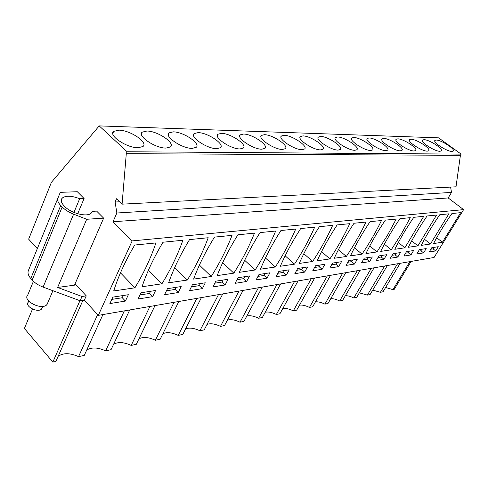 <?xml version="1.0" encoding="UTF-8"?>
<svg xmlns="http://www.w3.org/2000/svg" width="488" height="488" viewBox="0 0 488 488"><rect width="100%" height="100%" fill="white"/><g stroke="black" fill="none" stroke-linecap="round" stroke-linejoin="round"><path stroke-width="0.73" d="M79.934 300.7L52.838 362.102L55.87 361.455L82.929 300.34M97.624 314.626L78.55 356.624L84.272 355.404L102.931 314.577M58.151 356.301C63.288 352.751 70.089 352.855 78.55 356.624M98.308 315.37L132.169 240.895L463.6 209.633L434.076 257.469L98.308 315.37L84.363 300.12L80.117 300.767L43.109 287.084C38.485 285.321 34.837 282.979 32.171 280.057L30.793 278.495C28.273 275.567 27.474 272.914 28.389 270.535L60.28 192.339L77.311 191.723L84.088 198.524L77.69 213.738M132.169 240.895L112.996 221.753L116.852 213.006L115.113 202.014L116.534 198.756L122.073 204.155L126.288 153.689L127.124 151.756L99.21 125.898L51.386 182.378L28.652 239.157L37.301 248.63M32.507 309.05L24.4 328.461L52.838 362.102M385.611 287.475L392.925 289.646L394.188 289.378L411.14 261.422M372.747 290.104L380.42 292.312L383.037 291.757L400.136 263.325M359.333 292.849L367.397 295.087L370.13 294.502L387.374 265.521M345.345 295.716C347.737 295.606 350.567 296.356 353.824 297.979L356.673 297.369L374.076 267.814M330.736 298.717C333.249 298.528 336.226 299.29 339.672 300.992L342.643 300.358L360.199 270.212M315.468 301.852C318.103 301.584 321.244 302.346 324.892 304.14L327.991 303.481L345.699 272.707M299.492 305.146C302.267 304.774 305.586 305.537 309.447 307.434L312.692 306.738L330.541 275.324M282.759 308.599C285.681 308.111 289.189 308.867 293.294 310.874L296.686 310.148L314.675 278.062M265.21 312.235C268.29 311.606 272.011 312.357 276.373 314.479L279.929 313.723L298.052 280.923M246.794 316.059C250.039 315.272 253.992 316.004 258.64 318.255L262.367 317.462L280.612 283.931M227.432 320.097C230.867 319.128 235.064 319.835 240.029 322.22L243.939 321.385L262.3 287.09M207.058 324.368C210.682 323.178 215.159 323.849 220.472 326.387L224.584 325.508L243.048 290.409M185.58 328.888C189.423 327.442 194.194 328.07 199.897 330.772L204.228 329.845L222.778 293.904M162.919 333.688C166.987 331.944 172.087 332.511 178.224 335.39L182.786 334.414L201.41 297.595M138.964 338.794C143.277 336.696 148.742 337.184 155.355 340.258L160.174 339.233L178.846 301.48M113.606 344.235C118.175 341.728 124.043 342.118 131.199 345.406L136.292 344.321L154.995 305.598M86.712 350.061C91.561 347.072 97.874 347.334 105.64 350.848L111.032 349.701L129.729 309.953M84.363 300.12L86.248 295.862L75.121 283.748M86.248 295.862L82.002 296.497L57.627 287.45L86.687 219.271L73.621 214.159C68.845 212.249 65.038 209.864 62.196 207.01L60.719 205.485C58.029 202.63 57.09 200.141 57.901 198.012M80.117 300.767L82.002 296.497M122.073 204.155L456.005 186.812L460.416 155.318L461.136 154.117L438.584 137.848L99.21 125.898M463.6 209.633L448.179 197.951L451.528 192.412L450.583 187.093M128.35 294.728L125.398 301.065L109.879 303.573L112.832 297.131L128.35 294.728M113.716 290.952C118.322 276.293 125.318 260.988 134.7 245.037L155.904 242.933C150.859 257.981 143.862 272.938 134.926 287.81L113.716 290.952M258.994 274.488L269.901 272.798L267.021 278.184L256.096 279.947L258.994 274.488M275.342 266.997C283.479 254.413 290.262 241.761 295.704 229.043L280.929 230.513C272.414 243.86 265.588 256.761 260.446 269.205L275.342 266.997L265.466 258.018M246.647 281.478L235.112 283.339L238.028 277.733L249.551 275.946L246.647 281.478L243.652 278.654L237.003 279.703M275.665 231.037L260.043 232.587C251.387 246.312 244.512 259.555 239.419 272.322L255.151 269.992C263.416 257.072 270.254 244.091 275.665 231.037M297.686 268.491L307.507 266.966L304.671 272.103L294.831 273.689L297.686 268.491M332.67 225.371L319.396 226.694C311.161 239.352 304.439 251.607 299.242 263.459L312.649 261.47C320.531 249.496 327.204 237.467 332.67 225.371M278.849 271.407L289.195 269.809L286.334 275.067L275.976 276.739L278.849 271.407M314.675 227.158L300.681 228.549C292.306 241.548 285.535 254.114 280.362 266.253L294.484 264.161C302.487 251.893 309.221 239.559 314.675 227.158M167.482 288.664L181.182 286.541L178.236 292.532L164.529 294.746L167.482 288.664M208.205 237.735L189.545 239.59C180.456 254.565 173.478 268.973 168.61 282.814L187.331 280.039C195.999 266.021 202.953 251.918 208.205 237.735M141.014 292.763L155.581 290.506L152.628 296.667L138.061 299.022L141.014 292.763M161.937 283.803C170.739 269.37 177.717 254.858 182.878 240.255L163.01 242.225C153.769 257.676 146.778 272.517 142.032 286.755L161.937 283.803L148.444 270.187M225.127 284.955L212.933 286.926L215.861 281.167L228.049 279.282L225.127 284.955L222.101 282.046L214.83 283.186M233.819 273.152C242.219 259.884 249.106 246.55 254.48 233.142L237.924 234.783C229.128 248.898 222.211 262.514 217.178 275.616L233.819 273.152L222.693 262.648M202.361 288.634L189.442 290.72L192.382 284.803L205.296 282.802L202.361 288.634L199.305 285.632L191.351 286.883M211.249 276.495C219.783 262.861 226.706 249.154 232.026 235.369L214.47 237.113C205.527 251.649 198.573 265.649 193.614 279.112L211.249 276.495L199.409 265.088M397.763 257.06L390.363 258.256L393.066 253.717L400.453 252.571L397.763 257.06L395.079 254.84L392.114 255.309M423.718 216.33L413.793 217.312C406.315 228.28 399.983 238.943 394.792 249.295L404.869 247.806L423.718 216.33M378.981 255.895L386.703 254.699L383.989 259.287L376.254 260.537L378.981 255.895M391.23 249.826L401.465 233.782L410.28 217.66L399.892 218.697C392.297 229.909 385.898 240.81 380.689 251.387L391.23 249.826L384.385 244.189M423.572 252.894L416.782 253.986L419.43 249.63L426.201 248.581L423.572 252.894L420.949 250.771L418.503 251.161M430.422 244.018L448.868 213.829L439.78 214.732C432.533 225.23 426.335 235.448 421.187 245.385L430.422 244.018L424.469 239.266M410.945 254.931L403.863 256.078L406.535 251.625L413.604 250.533L410.945 254.931L408.291 252.766L405.595 253.187M417.923 245.873L436.565 215.049L427.073 215.995C419.717 226.719 413.452 237.156 408.279 247.3L417.923 245.873L411.689 240.852M338.69 266.607L329.784 268.046L332.59 263.081L341.484 261.708L338.69 266.607L335.866 264.154L331.608 264.825M346.358 256.474C353.995 245.055 360.547 233.587 366 222.064L354.014 223.254C346.041 235.295 339.447 246.965 334.225 258.274L346.358 256.474L338.416 249.685M322.098 269.284L312.747 270.797L315.577 265.722L324.916 264.27L322.098 269.284L319.237 266.771L314.583 267.503M349.756 223.675L337.147 224.925C329.046 237.272 322.385 249.228 317.176 260.799L329.918 258.908C337.678 247.221 344.29 235.478 349.756 223.675M364.237 258.183L372.326 256.926L369.587 261.611L361.486 262.922L364.237 258.183M396.213 219.063L385.325 220.143C377.608 231.623 371.142 242.762 365.927 253.577L376.962 251.942L387.332 235.539L396.213 219.063M348.792 260.574L357.265 259.262L354.501 264.051L346.01 265.423L348.792 260.574M362.017 254.156C369.538 242.994 376.022 231.788 381.47 220.527L370.05 221.662C362.206 233.41 355.679 244.817 350.457 255.864L362.017 254.156L354.471 247.788M438.279 246.708L435.68 250.936L429.172 251.985L431.788 247.715L438.279 246.708M433.551 243.555C438.675 233.813 444.806 223.803 451.943 213.524L460.648 212.658L442.409 242.243L433.551 243.555M124.33 310.886L105.64 350.848M149.901 306.476L131.199 345.406M174.033 302.31L155.355 340.258M196.853 298.375L178.224 335.39M218.459 294.648L199.897 330.772M238.949 291.116L220.472 326.387M258.408 287.761L240.029 322.22M276.909 284.571L258.64 318.255M294.52 281.533L276.373 314.479M311.307 278.642L293.294 310.874M327.326 275.879L309.447 307.434M342.625 273.237L324.892 304.14M357.259 270.718L339.672 300.992M371.264 268.302L353.824 297.979M384.678 265.984L367.397 295.087M397.543 263.77L380.42 292.312M409.889 261.641L392.925 289.646M112.996 221.753L448.179 197.951M116.852 213.006L451.528 192.412M115.113 202.014L119.645 201.788M126.288 153.689L460.416 155.318M127.124 151.756L461.136 154.117M138.11 147.748C126.874 148.047 107.927 135.28 113.667 131.37L118.865 130.15C130.15 130.131 148.444 142.447 142.996 146.498L138.11 147.748M264.398 134.694C272.56 134.615 289.189 145.692 285.303 148.688L282.485 149.444C274.409 149.718 257.316 138.311 261.403 135.432L264.398 134.694M284.162 135.31C291.928 135.225 308.312 146.119 304.622 148.974L302.029 149.676C294.349 149.944 277.519 138.738 281.399 135.993L284.162 135.31M302.902 135.896C310.301 135.804 326.454 146.516 322.94 149.243L320.555 149.889C313.241 150.158 296.667 139.147 300.358 136.53L302.902 135.896M173.295 131.851C183.366 131.803 201.062 143.685 196.225 147.333L192.199 148.382C182.195 148.675 163.925 136.39 169.013 132.876L173.295 131.851M166.018 148.077C155.428 148.37 136.829 135.853 142.228 132.144L146.937 131.028C157.587 130.991 175.576 143.094 170.446 146.931L166.018 148.077M221.467 133.352C230.507 133.291 247.648 144.759 243.329 148.059L239.98 148.944C231.013 149.23 213.354 137.396 217.904 134.218L221.467 133.352M198.091 132.626C207.632 132.565 225.041 144.241 220.472 147.712L216.806 148.675C207.339 148.962 189.387 136.908 194.194 133.566L198.091 132.626M261.836 149.2C253.327 149.481 235.96 137.866 240.267 134.84L243.536 134.041C252.119 133.968 268.998 145.241 264.905 148.382L261.836 149.2M369.111 137.964C375.26 137.854 390.546 147.888 387.637 150.17L385.88 150.658C379.804 150.908 364.17 140.623 367.232 138.439L369.111 137.964M397.775 138.854C403.417 138.744 418.308 148.468 415.642 150.566L414.117 150.987C408.554 151.237 393.34 141.282 396.146 139.275L397.775 138.854M411.17 139.275C416.581 139.159 431.282 148.736 428.72 150.743L427.299 151.146C421.967 151.384 406.955 141.593 409.652 139.666L411.17 139.275M423.993 139.678C429.184 139.562 443.696 148.986 441.243 150.92L439.908 151.292C434.796 151.53 419.985 141.892 422.571 140.044L423.993 139.678M337.629 136.982C344.363 136.878 360.071 147.242 356.88 149.731L354.837 150.292C348.188 150.554 332.096 139.916 335.451 137.531L337.629 136.982M338.129 150.097C331.163 150.359 314.833 139.544 318.353 137.043L320.701 136.451C327.759 136.353 343.68 146.888 340.337 149.493L338.129 150.097M400.325 150.829C394.511 151.079 379.091 140.959 382.025 138.867L383.769 138.421C389.662 138.311 404.747 148.187 401.959 150.371L400.325 150.829M370.734 150.481C364.384 150.737 348.524 140.282 351.726 137.994L353.745 137.482C360.181 137.378 375.675 147.577 372.631 149.956L370.734 150.481M451.992 151.433C447.081 151.67 432.459 142.179 434.942 140.404L436.278 140.062C441.262 139.94 455.597 149.23 453.236 151.085L451.992 151.433M84.088 198.524L79.672 198.72C71.675 195.651 65.886 195.413 62.293 198.012C60.482 199.97 61.049 202.538 63.989 205.716L64.745 206.491C71.077 213.421 87.614 217.434 91.274 213.061L92.22 211.359L96.624 211.103L103.639 218.148L74.505 285.157L57.627 287.45M103.639 218.148L86.687 219.271M125.398 301.065L122.256 297.747L111.795 299.394M123.293 295.508L122.256 297.747M120.475 272.835L134.926 287.81M267.021 278.184L264.057 275.445L257.975 276.403M265.069 273.542L264.057 275.445M244.671 276.702L243.652 278.654M244.677 260.293L255.151 269.992M304.671 272.103L301.773 269.516L296.686 270.315M302.774 267.705L301.773 269.516M303.823 253.699L312.649 261.47M286.334 275.067L283.4 272.408L277.843 273.28M284.412 270.547L283.4 272.408M285.151 255.816L294.484 264.161M178.236 292.532L175.149 289.427L166.445 290.799M176.186 287.316L175.149 289.427M174.704 267.601L187.331 280.039M152.628 296.667L149.511 293.459L139.977 294.959M150.548 291.287L149.511 293.459M223.126 280.045L222.101 282.046M200.336 283.571L199.305 285.632M396.024 253.254L395.079 254.84M398.342 242.493L404.869 247.806M383.989 259.287L381.268 257.011L378.023 257.524M382.226 255.395L381.268 257.011M421.876 249.252L420.949 250.771M409.225 251.21L408.291 252.766M336.848 262.422L335.866 264.154M320.232 264.996L319.237 266.771M321.555 251.655L329.918 258.908M369.587 261.611L366.83 259.287L363.273 259.842M367.793 257.627L366.83 259.287M369.782 245.958L376.962 251.942M354.501 264.051L351.708 261.666L347.816 262.276M352.684 259.97L351.708 261.666M435.68 250.936L433.088 248.862L430.867 249.215M434.003 247.373L433.088 248.862M436.711 237.741L442.409 242.243M79.672 198.72L73.944 212.414M92.22 211.359L91.726 212.512M33.404 281.314L27.804 294.917C22.106 300.443 41.254 310.508 46.708 304.866L47.873 302.554M42.303 307.483L41.474 309.13C37.619 313.101 24.308 306.086 28.292 302.182L28.743 301.09M73.621 214.159L43.109 287.084M62.196 207.01L32.171 280.057M60.719 205.485L30.793 278.495M112.795 133.444L113.667 131.37M260.94 136.372L261.403 135.432M280.984 136.823L281.399 135.993M299.98 137.262L300.358 136.53M168.305 134.45L169.013 132.876M141.441 133.95L142.228 132.144M217.331 135.432L217.904 134.218M193.553 134.944L194.194 133.566M239.754 135.908L240.267 134.84M366.982 138.891L367.232 138.439M395.945 139.635L396.146 139.275M409.462 139.989L409.652 139.666M335.146 138.104L335.451 137.531M318.011 137.689L318.353 137.043M381.799 139.269L382.025 138.867M351.451 138.507L351.726 137.994M61.244 200.574L62.293 198.012M47.025 304.549L52.899 290.702M42.773 306.373L41.706 308.898"/></g></svg>
